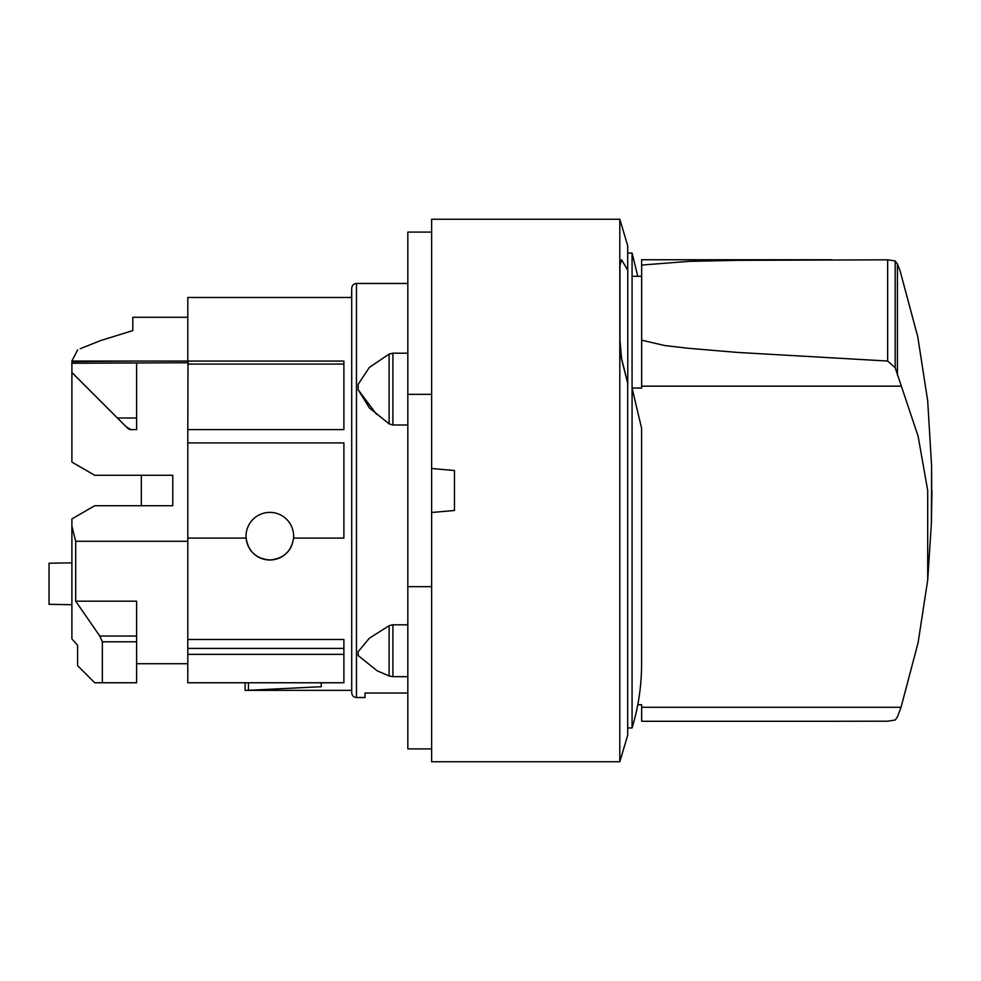 <?xml version="1.0" encoding="UTF-8"?>
<svg xmlns="http://www.w3.org/2000/svg" width="981" height="981" viewBox="0 0 981 981"><rect width="100%" height="100%" fill="white"/><g stroke="black" fill="none" stroke-linecap="round" stroke-linejoin="round"><path stroke-width="1.47" d="M358.188 653.702L358.188 651.642L358.188 655.566L358.188 653.702L358.188 655.566L377.158 670.796L389.126 675.97L392.915 676.657L392.915 624.799L407.826 624.799M392.707 624.799L389.126 625.694L369.42 638.165L358.175 651.642M407.826 283.484L356.471 283.484L356.471 697.516L365.006 697.516L365.006 693.027L407.826 693.027M356.471 697.516C353.614 697.258 352.02 695.664 351.713 692.745L351.713 288.255C352.02 285.336 353.614 283.742 356.471 283.484M389.126 675.97L389.126 625.694M407.826 424.994L392.707 424.994M358.188 386.943L358.188 389.764L358.188 384.245L369.42 367.385L389.126 354.08L392.915 353.185L392.915 424.994L389.126 423.878L369.42 407.937L358.175 389.764L376.557 414.362M392.707 353.185L407.826 353.185M389.126 423.878L389.126 354.08M71.895 526.208L75.696 541.291L75.696 601.181L99.792 636.031L102.355 641.795L102.355 682.764L94.74 682.764L77.597 665.621L77.597 645.326L71.895 638.827L71.895 604.713L49.05 604.308L49.05 563.229L71.895 562.836L71.895 518.912L94.74 505.73L172.779 505.73L172.779 475.27L94.74 475.27L71.895 462.088L71.895 361.057L187.8 361.057L187.8 297.476L351.505 297.476L351.713 290.634L351.713 490.5M187.8 442.909L343.89 442.909L343.89 538.091L293.564 538.091C291.443 551.42 283.534 558.716 269.836 559.979C256.139 558.716 248.242 551.42 246.121 538.091L187.8 538.091L187.8 429.592L343.89 429.592L343.89 361.057L188.009 361.057L187.8 429.592M187.8 648.392L187.8 682.764L343.89 682.764L343.89 648.392L187.8 648.392L187.8 538.091M187.8 639.477L343.89 639.477L343.89 648.392M321.241 682.764L321.241 686.712L248.451 690.305L248.451 682.764M248.647 690.305C244.024 690.391 244.024 690.391 248.647 690.305C244.024 690.391 244.024 690.391 248.647 690.305M80.221 348.709L100.528 340.603L132.827 330.597L100.528 340.603M187.8 317.28L132.827 317.28L132.827 330.597M77.622 349.861L71.895 361.057M141.338 505.73L141.338 475.27M71.895 363.252L187.8 362.737M187.8 654.352L343.89 654.352M291.786 545.375A23.789 23.789 0 0 1 246.047 536.19A23.789 23.789 0 0 1 269.836 512.389A23.789 23.789 0 0 1 293.564 538.091M75.696 541.291L187.8 541.291M75.696 601.181L136.617 601.181L136.617 682.764L102.355 682.764M127.984 428.538A4.746 4.746 0 0 0 130.939 429.592L136.617 429.592L136.617 363.252M136.617 361.057L71.895 361.67M71.895 604.713L71.895 562.836M71.895 372.486L127.407 427.998M126.77 427.091L130.927 429.592M117.426 418.004L136.617 418.004M407.826 586.663L407.826 394.337L431.628 394.337L431.628 468.513L454.473 470.512L454.473 510.488L431.628 512.487L431.628 586.663L407.826 586.663L407.826 748.908L431.628 748.908M431.628 232.092L407.826 232.092L407.826 394.337M619.808 761.759L431.628 761.759L431.628 219.241L619.808 219.241L619.808 761.759L627.693 735.296L627.693 383.191L621.427 358.531L619.894 339.451L621.562 358.531L627.766 383.387L627.693 388.047M627.693 270.069L627.693 245.704L619.808 219.241M627.693 727.963L632.071 727.963L632.071 253.037L627.693 253.037M641.66 276.286L632.071 276.286L632.071 388.047L641.586 428.243L641.586 664.002C641.574 685.793 638.398 707.117 632.071 727.963M641.586 652.439L641.586 664.002M621.525 259.757L619.894 265.532L619.894 339.451M627.766 383.387L627.766 270.266L621.598 259.757L619.967 265.532L619.967 339.451M632.071 388.047L641.66 388.047L641.66 259.757L832.133 259.757M641.66 265.066L689.067 261.363L738.718 260.321L887.646 259.83L887.646 361.045L895.187 367.74L918.106 436.177L927.707 490.525L927.707 580.029L918.106 642.69L901.036 707.289L897.431 716.89L895.187 720.029L887.646 721.194L829.852 721.28M838.277 721.28L641.66 721.28L641.66 704.738L637.773 704.738M887.646 361.045L736.927 352.387L688.172 348.267L664.836 345.557L641.66 340.186M931.337 524.136L931.643 472.67M931.619 465.693L931.361 523.474M931.668 474.35L931.668 490.525M931.643 466.723L927.707 400.971L917.75 336.667L899.945 270.315L897.431 264.073L897.431 375.355M901.036 386.158L641.66 386.158L641.66 388.047M897.431 264.073L895.187 260.958L887.646 259.83M895.187 260.958L895.187 367.74M187.8 364.074L343.89 364.074M99.792 636.031L136.617 636.031M102.355 641.795L136.617 641.795M130.939 429.592L136.617 429.592L130.939 429.592M641.66 707.289L901.036 707.289M392.915 676.657L407.826 676.669M245.115 682.764L245.115 690.366L351.713 690.366M136.617 663.72L187.8 663.72M632.071 253.037L637.785 276.286M931.349 524.124L927.707 580.029M931.386 522.799L931.95 490.525"/></g></svg>
